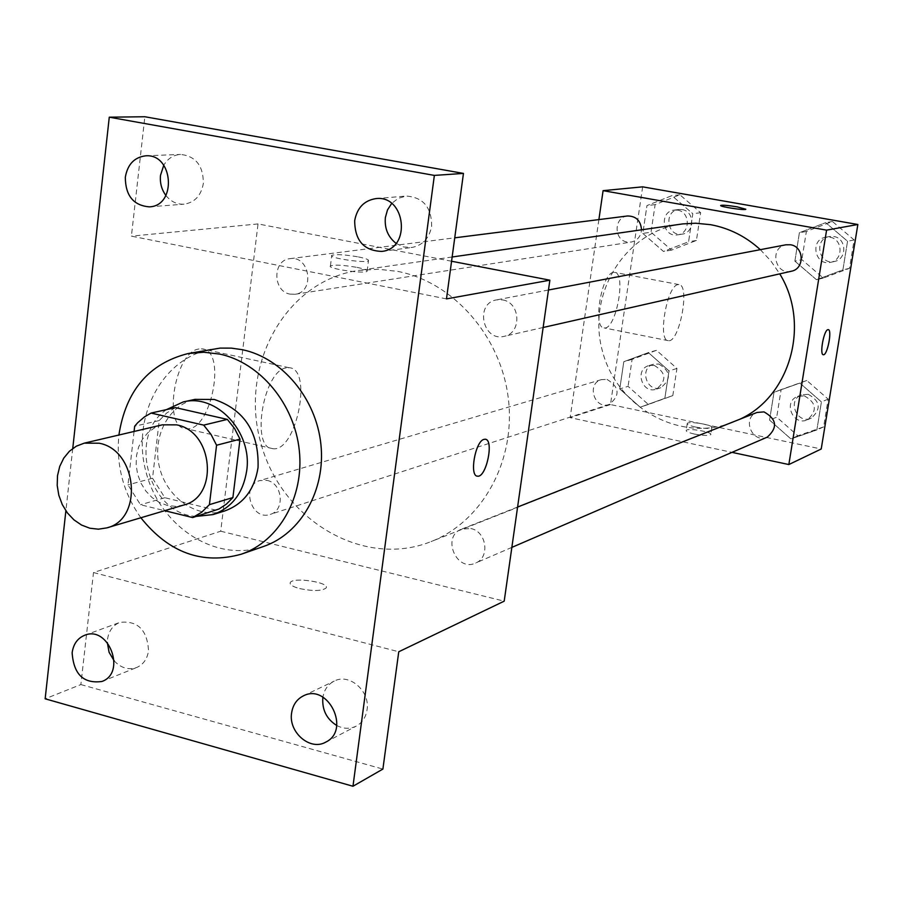 <?xml version="1.0" encoding="UTF-8"?>
<svg xmlns="http://www.w3.org/2000/svg" width="903" height="903" viewBox="0 0 903 903"><rect width="100%" height="100%" fill="white"/><g stroke="black" fill="none" stroke-linecap="round" stroke-linejoin="round"><path stroke-width="0.68" stroke-dasharray="4.51 3.39" d="M183.602 505.07L175.554 506.335L167.337 505.454L159.379 502.486L152.088 497.587L145.834 491.029L140.947 483.139L137.651 474.323L136.139 465.045L136.477 455.767L138.644 446.962L142.55 439.106L147.99 432.571L154.684 427.74L162.303 424.839M134.073 431.465L127.955 484.888L140.507 504.743L164.696 510.692M175.453 407.603L166.649 413.032L159.221 420.55L152.528 478.229L164.888 497.734L216.359 510.251M166.479 409.612C126.838 435.935 149.04 514.992 196.482 516.381M224.599 510.985C198.333 519.36 167.653 498.975 159.786 468.454C151.467 438.045 167.992 405.131 194.958 399.374M152.528 478.229L127.955 484.888M159.221 420.55L134.671 426.227M164.888 497.734L140.507 504.743M140.868 517.769C123.339 492.891 116.024 465.305 118.891 435.02M263.597 546.45C216.212 563.269 160.124 526.957 146.038 472.1C131.059 417.491 161.739 358.13 211.223 349.224M72.748 448.452L65.874 510.805M396.045 243.347L403.618 246.959L411.802 247.49C422.728 245.345 429.331 238.245 431.634 226.213C431.679 207.34 423.191 197.283 406.158 196.053L398.268 198.321L391.654 203.468M165.892 195.454C170.825 201.606 176.864 204.518 184.009 204.191C194.721 202.543 201.177 195.612 203.356 183.388C203.344 165.791 195.748 156.14 180.544 154.424C173.387 154.932 167.789 158.533 163.77 165.226M446.477 298.893L131.409 236.146L144.864 116.747M451.568 261.238L258.032 223.933L220.716 531.201L93.494 572.547L80.875 684.576L45.15 698.809M258.032 223.933L131.409 236.146M198.999 349.009C174.719 351.29 162.224 428.665 186.052 428.665C210.918 432.887 227.5 349.958 201.979 348.885L198.999 349.009M80.875 684.576L382.895 769.074M114.139 660.815C120.957 668.051 128.486 670.274 136.703 667.498C143.385 664.518 147.336 658.897 148.543 650.645C147.223 629.797 137.662 620.384 119.839 622.404C112.83 625.305 108.71 631.005 107.48 639.527L107.31 642.53M336.729 725.481C343.456 728.981 349.969 729.184 356.256 726.102C362.284 722.727 365.884 717.287 367.058 709.769C370.32 691.134 349.348 672.904 334.268 681.076C328.049 684.271 324.267 689.632 322.913 697.15M93.494 572.547L398.754 651.763M397.771 271.408C453.272 282.029 500.951 336.13 508.333 398.516C515.985 460.891 482.383 521.595 431.07 541.586C362.667 569.082 280.257 519.078 260.493 441.714C239.261 364.722 286.014 280.427 359.044 270.358L378.334 269.252L397.771 271.408M220.716 531.201L504.201 601.161M266.995 480.396C282.639 483.218 285.258 510.455 270.279 514.383C251.474 521.336 240.435 485.453 259.883 480.565L266.995 480.396M502.61 299.909C520.636 302.505 521.934 333.286 504.19 336.311C482.687 342.056 474.572 303.216 496.594 299.886L502.61 299.909M470.802 528.526C486.672 531.415 490.273 557.648 475.554 563.054C456.162 572.333 441.375 536.224 461.636 529.135L470.802 528.526M290.145 294.141L295.168 294.265C315.203 292.087 309.864 255.233 289.987 258.664C272.367 259.974 272.537 291.5 290.145 294.141M299.694 588.598C313.127 591.307 321.931 591.104 326.118 587.988C330.182 582.367 292.775 576.746 290.258 582.604C289.513 584.681 292.651 586.679 299.694 588.598C313.127 591.284 321.931 591.081 326.118 587.977C330.182 582.345 292.775 576.735 290.269 582.582C289.513 584.659 292.651 586.668 299.706 588.575M358.423 256.926C365.704 258.416 369.056 259.669 368.48 260.707C366.494 263.586 327.812 257.965 331.762 255.368C335.871 254.082 344.754 254.601 358.423 256.926M357.069 267.401C364.349 268.902 367.702 270.178 367.115 271.25C365.117 274.23 326.468 268.597 330.43 265.911C334.539 264.556 343.411 265.053 357.069 267.401M286.262 367.882C263.236 370.557 250.3 449.051 272.864 448.678C296.353 452.55 313.228 368.424 289.084 367.713L286.262 367.882M477.213 476.118C469.142 475.384 475.407 441.138 483.952 439.377L485.475 439.276M760.326 249.668L770.891 261.001L779.74 273.857M739.659 419.319L733.383 422.073C680.546 443.384 616.896 407.863 602.38 350.917C586.736 294.288 624.379 231.868 680.828 224.147M627.529 215.975C613.814 217.036 613.577 240.198 627.224 242.015L631.118 242.072C637.337 240.638 640.803 236.541 641.514 229.802M767.302 437.12C752.346 444.231 741.363 417.987 756.974 412.479M791.367 271.227C774.932 275.596 769.13 247.366 785.937 244.792M606.985 379.395C619.65 387.127 620.372 395.48 609.141 404.465C594.366 409.883 586.182 383.493 601.432 379.621L606.985 379.395M598.892 219.598L570.154 417.66L731.994 452.358M619.763 388.933L640.182 407.219L664.845 398.313L668.999 370.907L648.377 352.588L623.804 361.708L619.763 388.933L640.182 407.219L664.845 398.313L668.999 370.907L648.377 352.588L623.804 361.708L619.763 388.933L628.082 386.337L648.331 404.465L672.814 395.616L676.945 368.458L656.481 350.319L632.1 359.36L628.082 386.337M794.877 261.148L816.504 279.738L842.894 269.907L847.545 241.259L825.692 222.646L799.403 232.703L794.877 261.148L816.504 279.738L842.894 269.907L847.545 241.259L825.692 222.646L799.403 232.703L794.877 261.148L801.864 259.646L823.31 278.068L849.486 268.315L854.114 239.938L832.442 221.495L806.368 231.461L801.864 259.646M642.654 186.842L610.473 404.555L821.222 449.005M769.57 420.098L790.893 438.914L816.865 429.941L821.414 401.937L799.877 383.086L774.006 392.286L769.57 420.098L790.893 438.914L816.865 429.941L821.414 401.937L799.877 383.086L774.006 392.286L769.57 420.098L776.715 417.163L797.857 435.799L823.626 426.893L828.153 399.137L806.785 380.479L781.118 389.599L776.715 417.163M642.823 233.414L663.524 251.486L688.571 241.756L692.815 213.74L671.9 195.646L646.954 205.591L642.823 233.414L663.524 251.486L688.571 241.756L692.815 213.74L671.9 195.646L646.954 205.591L642.823 233.414L651.029 232.195L671.561 250.108L696.416 240.458L700.638 212.702L679.891 194.777L655.126 204.631L651.029 232.195M610.473 404.555L570.154 417.66M613.453 272.413C601.612 273.135 592.379 328.207 604.107 327.913C615.959 330.498 626.772 272.604 614.469 272.367L613.453 272.413M694.52 434.072C703.414 435.709 708.844 435.867 710.83 434.557C712.659 431.927 686.901 427.683 686.19 430.483C686.077 431.589 688.854 432.785 694.52 434.072M745.822 209.225L745.799 209.282C745.359 210.681 718.98 206.652 720.707 205.455M695.603 427.051C704.498 428.688 709.939 428.857 711.914 427.559C713.742 424.986 687.962 420.742 687.262 423.507C687.149 424.591 689.926 425.776 695.603 427.051M677.961 284.637C666.843 285.529 657.35 341.142 668.355 340.679C679.428 343.117 690.456 284.648 678.921 284.58L677.961 284.637M823.288 354.732C819.382 354.698 823.796 330.317 827.825 329.663L828.277 329.629M677.577 210.162C690.502 211.799 690.502 233.527 677.589 234.859C662.475 237.794 658.851 211.437 674.202 210.072L677.577 210.162M671.561 250.108L663.524 251.486M696.416 240.458L688.571 241.756M700.638 212.702L692.815 213.74M679.891 194.777L671.9 195.646M655.126 204.631L646.954 205.591M682.081 209.586C694.949 211.212 694.949 232.827 682.092 234.159C667.035 237.083 663.445 210.862 678.729 209.507L682.081 209.586M654.223 365.365C666.324 372.691 667.001 380.626 656.233 389.193C642.067 394.385 634.278 369.316 648.896 365.591L654.223 365.365M648.331 404.465L640.182 407.219M672.814 395.616L664.845 398.313M676.945 368.458L668.999 370.907M656.481 350.319L648.377 352.588M632.1 359.36L623.804 361.708M658.795 364.011C670.85 371.291 671.516 379.192 660.793 387.703C646.695 392.884 638.94 367.939 653.49 364.236L658.795 364.011M829.902 237.229C842.95 238.889 843.583 260.075 830.67 262.322C814.969 266.487 809.483 239.713 825.523 237.252L829.902 237.229M823.31 278.068L816.504 279.738M849.486 268.315L842.894 269.907M854.114 239.938L847.545 241.259M832.442 221.495L825.692 222.646M806.368 231.461L799.403 232.703M833.706 236.496C846.709 238.144 847.33 259.229 834.474 261.464C818.852 265.606 813.377 238.979 829.36 236.53L833.706 236.496M804.302 395.864C816.526 402.704 817.565 410.684 807.417 419.793C793.127 426.6 782.664 401.7 797.597 396.44L804.302 395.864M797.857 435.799L790.893 438.914M823.626 426.893L816.865 429.941M828.153 399.137L821.414 401.937M806.785 380.479L799.877 383.086M781.118 389.599L774.006 392.286M808.208 394.306C820.375 401.113 821.403 409.059 811.3 418.123C797.067 424.895 786.671 400.119 801.525 394.882L808.208 394.306M325.735 742.131L356.256 726.102M303.25 695.931L334.268 681.076M381.709 251.406L411.802 247.49M375.874 198.615L406.158 196.053M149.311 206.855L184.009 204.191M145.688 155.824L180.544 154.424M101.937 681.472L136.703 667.498M84.69 635.26L119.839 622.404M367.115 271.25L368.48 260.707M330.43 265.911L331.762 255.368M289.084 367.713L201.979 348.885M272.864 448.678L186.052 428.665M452.143 256.994L359.044 270.358M733.383 422.073L431.07 541.586M295.168 294.265L631.118 242.072M289.987 258.664L454.74 237.828M517.6 507.034L461.636 529.135M511.854 547.387L475.554 563.054M548.471 290.01L496.594 299.886M543.143 327.484L504.19 336.311M601.432 379.621L259.883 480.565M609.141 404.465L270.279 514.383M687.262 423.507L686.19 430.483M711.914 427.559L710.83 434.557M678.921 284.58L614.469 272.367M668.355 340.679L604.107 327.913M678.729 209.507L674.202 210.072M682.092 234.159L677.589 234.859M653.49 364.236L648.896 365.591M660.793 387.703L656.233 389.193M829.36 236.53L825.523 237.252M834.474 261.464L830.67 262.322M801.525 394.882L797.597 396.44M811.3 418.123L807.417 419.793"/><path stroke-width="1.35" d="M99.149 443.215C137.504 450.066 143.622 519.36 106.768 527.894L98.393 529.181L89.837 528.221L81.541 525.049L73.933 519.857L67.398 512.915L62.273 504.574L58.819 495.262L57.205 485.464L57.51 475.678L59.733 466.411L63.763 458.126L69.396 451.263L76.349 446.172L84.261 443.147L99.149 443.215M84.261 443.147L162.303 424.839L176.593 424.861C213.401 431.216 219.023 496.831 183.602 505.07L106.768 527.894M151.094 413.066L175.453 407.603L227.353 419.398L203.694 425.121L151.094 413.066L144.604 416.78L137.696 422.717L134.671 426.227L134.073 431.465M164.696 510.692L192.666 517.554L201.719 512.204L209.417 504.653L216.573 445.235L211.042 434.456L203.694 425.121M209.417 504.653L232.906 497.553L240.029 439.151L216.573 445.235M227.353 419.398L234.588 428.564L240.029 439.151M232.906 497.553L226.472 504.043L219.023 508.987L192.666 517.554M196.482 516.381L213.04 514.575C231.857 507.813 243.076 493.23 246.688 470.824C252.705 432.074 216.336 393.087 183.14 401.982L166.479 409.612M183.14 401.982L194.958 399.374L214.327 399.453C244.555 409.781 259.127 432.492 258.044 467.585C254.454 489.798 243.302 504.258 224.599 510.985L213.04 514.575M118.891 435.02C125.844 390.638 148.893 363.48 188.061 353.558L203.807 352.238L219.768 354.089C260.098 362.622 294.502 403.912 299.299 450.45C304.322 496.966 279.095 541.269 241.338 554.182C202.407 564.996 168.917 552.862 140.868 517.769M188.061 353.558L220.061 348.106L231.281 348.118L242.523 349.732C282.323 358.085 316.219 398.641 320.904 444.378C325.802 490.103 300.88 533.684 263.597 546.45L241.338 554.182M72.138 652.767C73.38 644.042 77.568 638.207 84.69 635.26C108.766 625.102 126.634 672.882 101.937 681.472C83.584 683.943 73.651 674.372 72.138 652.767M125.314 177.27C127.56 164.391 134.344 157.246 145.688 155.824C173.421 153.431 177.09 206.053 149.311 206.855C133.452 205.5 125.461 195.646 125.314 177.27M354.687 220.648C357.091 207.825 364.157 200.489 375.874 198.615C405.661 194.743 411.587 248.923 381.709 251.406C363.83 250.729 354.823 240.48 354.687 220.648M291.601 713.031C292.82 705.006 296.703 699.306 303.25 695.931C327.913 682.634 351.165 730.234 325.735 742.131C310.293 751.206 288.317 732.344 291.601 713.031M65.874 510.805L45.15 698.809L352.971 786.253L434.366 175.408L109.274 117.187L72.748 448.452M352.971 786.253L382.895 769.074L398.754 651.763L504.201 601.161L549.871 280.19L446.477 298.893L463.453 173.421L434.366 175.408M483.963 439.377L485.114 439.23C494.291 439.039 486.491 477.608 477.631 476.186C469.086 476.66 475.17 441.24 483.963 439.377M391.654 203.468L387.5 209.925L385.367 217.533C384.407 228.312 387.963 236.925 396.045 243.347M163.77 165.226L160.508 175.351C159.786 182.869 161.581 189.574 165.892 195.454M463.453 173.421L144.864 116.747L109.274 117.187M107.31 642.53L109.094 652.293L114.139 660.815M322.913 697.15L322.822 697.805C321.999 709.871 326.638 719.093 336.729 725.481M549.871 280.19L451.568 261.238M485.475 439.276C494.167 440.314 486.22 477.619 477.619 476.174L477.213 476.118M452.143 256.994L682.939 223.876L695.694 223.222L710.627 224.689C729.252 228.143 745.822 236.473 760.326 249.668M779.74 273.857C810.849 324.143 790.249 396.654 739.659 419.319M641.514 229.802C640.769 220.682 636.107 216.077 627.529 215.975L454.74 237.828M517.6 507.034L756.974 412.479L763.994 411.892C776.817 419.139 777.912 427.548 767.302 437.12L511.854 547.387M548.471 290.01L785.937 244.792L790.52 244.769C804.201 246.53 804.9 268.88 791.367 271.227L543.143 327.484M731.994 452.358L788.838 464.548L826.584 230.141L603.091 190.657L598.892 219.598M826.584 230.141L857.85 224.497L821.222 449.005L788.838 464.548M827.837 329.663L828.209 329.629C832.431 329.426 827.385 355.68 823.378 354.744C819.36 355.082 823.75 330.351 827.837 329.663M857.85 224.497L642.654 186.842L603.091 190.657M720.707 205.455L720.718 205.444C722.626 204.936 728.089 205.399 737.096 206.855L745.799 209.27C745.359 210.67 718.98 206.64 720.718 205.444C722.626 204.925 728.089 205.387 737.096 206.843L745.822 209.225M828.277 329.629C832.374 329.843 827.317 355.692 823.367 354.744L823.288 354.732"/></g></svg>
